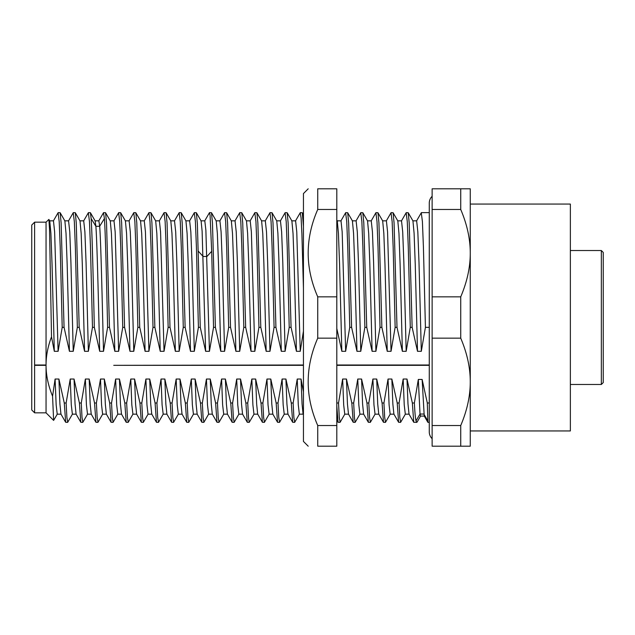 <?xml version="1.0" encoding="UTF-8"?>
<svg xmlns="http://www.w3.org/2000/svg" width="635" height="635" viewBox="0 0 635 635"><rect width="100%" height="100%" fill="white"/><g stroke="black" fill="none" stroke-linecap="round" stroke-linejoin="round"><path stroke-width="0.95" d="M432.133 425.529L432.133 296.839L460.732 296.839L460.732 338.161C467.114 353.219 470.289 367.776 470.265 381.849L470.265 446.199L432.133 446.199L432.133 425.529L460.732 425.529L460.732 446.199M432.133 209.471L460.732 209.471C467.114 224.52 470.289 239.085 470.265 253.151L470.265 188.801L432.133 188.801L432.133 296.839M432.133 338.161L460.732 338.161M460.732 425.529C467.114 410.48 470.289 395.915 470.265 381.849L470.265 253.151C470.289 267.224 467.114 281.781 460.732 296.839M460.732 209.471L460.732 188.801M470.265 204.057L570.365 204.057L570.365 430.943L470.265 430.943M601.345 250.531L603.25 252.436L603.25 382.564L601.345 384.469L601.345 250.531L570.365 250.531M432.133 196.294A9.533 9.533 0 0 0 429.276 203.105L429.276 431.895A9.533 9.533 0 0 0 432.133 438.706M427.307 402.995L422.132 379.452L424.228 416.004L427.895 422.362L427.307 402.995L429.276 402.995M336.804 328.462L341.836 351.298L345.646 351.298L349.75 327.335L351.599 327.335L356.965 351.298L360.783 351.298L364.879 327.335L366.736 327.335L372.102 351.298L375.912 351.298L380.016 327.335L381.865 327.335L387.239 351.298L391.049 351.298L395.145 327.335L397.002 327.335L402.368 351.298L406.186 351.298L410.281 327.335L412.139 327.335L417.505 351.298L421.315 351.298L425.418 327.335L423.41 246.912L422.41 221.591L421.283 212.765M425.418 327.335L429.276 327.335M422.132 379.452L418.314 379.452L414.377 402.995L412.353 402.995L406.987 379.031L403.169 379.031L399.074 402.995L399.812 417.401L400.677 422.243M400.558 422.362L398.613 422.283L397.216 402.995L399.074 402.995M397.216 402.995L391.851 379.031L388.041 379.031L383.937 402.995L384.683 417.401L385.54 422.243M385.429 422.362L383.476 422.283L382.087 402.995L383.937 402.995M382.087 402.995L376.714 379.031L372.904 379.031L368.808 402.995L369.546 417.401L370.411 422.243M370.292 422.362L368.34 422.283L366.951 402.995L368.808 402.995M366.951 402.995L361.585 379.031L357.767 379.031L353.671 402.995L354.417 417.401L355.155 422.362L359.997 414.076M355.155 422.362L353.211 422.283L351.814 402.995L353.671 402.995M351.814 402.995L346.448 379.031L342.638 379.031L338.534 402.995L339.28 417.401L340.138 422.243M336.804 402.995L338.534 402.995M303.443 391.866L301.046 379.031L297.236 379.031L293.14 402.995L293.878 417.401L294.743 422.243M294.624 422.362L292.671 422.283L291.282 402.995L293.14 402.995M291.282 402.995L285.917 379.031L282.099 379.031L278.003 402.995L278.749 417.401L279.606 422.243M279.487 422.362L277.543 422.283L276.154 402.995L278.003 402.995M276.154 402.995L270.78 379.031L266.97 379.031L262.866 402.995L263.612 417.401L264.477 422.243M264.358 422.362L262.406 422.275L261.017 402.995L262.866 402.995M261.017 402.995L255.651 379.031L251.833 379.031L247.737 402.995L248.483 417.401L249.222 422.362L254.063 414.076M249.222 422.362L247.277 422.283L245.88 402.995L247.737 402.995M245.88 402.995L240.514 379.031L236.704 379.031L232.601 402.995L233.347 417.401L234.204 422.243M234.093 422.362L232.14 422.283L230.751 402.995L232.601 402.995M230.751 402.995L225.385 379.031L221.567 379.031L217.472 402.995L218.21 417.401L219.075 422.243M218.956 422.362L217.003 422.283L215.614 402.995L217.472 402.995M215.614 402.995L210.248 379.031L206.438 379.031L202.335 402.995L203.081 417.401L203.938 422.243M203.819 422.362L201.874 422.283L200.485 402.995L202.335 402.995M200.485 402.995L195.112 379.031L191.302 379.031L187.206 402.995L187.944 417.401L188.809 422.243M188.69 422.362L186.738 422.283L185.349 402.995L187.206 402.995M185.349 402.995L179.983 379.031L176.165 379.031L172.069 402.995L172.815 417.401L173.672 422.243M173.553 422.362L171.609 422.283L170.212 402.995L172.069 402.995M170.212 402.995L164.846 379.031L161.036 379.031L156.932 402.995L157.678 417.401L158.536 422.243M158.425 422.362L156.472 422.275L155.083 402.995L156.932 402.995M155.083 402.995L149.717 379.031L145.899 379.031L141.803 402.995L142.542 417.401L143.415 422.227M143.288 422.362L141.343 422.283L139.946 402.995L141.803 402.995M139.946 402.995L134.58 379.031L130.77 379.031L126.667 402.995L127.413 417.401L128.27 422.243M128.159 422.362L126.206 422.283L124.817 402.995L126.667 402.995M124.817 402.995L119.443 379.031L115.633 379.031L111.538 402.995L112.276 417.401L113.141 422.243M113.022 422.362L111.069 422.283L109.68 402.995L111.538 402.995M109.68 402.995L104.315 379.031L100.497 379.031L96.401 402.995L97.147 417.401L98.004 422.243M97.885 422.362L95.941 422.283L94.544 402.995L96.401 402.995M94.544 402.995L89.178 379.031L85.368 379.031L81.264 402.995L82.01 417.401L82.868 422.243M82.756 422.362L80.804 422.283L79.415 402.995L81.264 402.995M79.415 402.995L74.049 379.031L70.231 379.031L66.135 402.995L64.278 402.995L58.912 379.031L55.102 379.031L52.57 396.216C48.228 385.588 46.053 375.293 46.053 365.331L46.053 412.829L34.608 412.829L34.608 222.171L31.75 225.028L31.75 409.972L34.608 412.829M34.608 222.171L46.053 222.171L46.053 364.998C46.061 355.83 47.887 346.432 51.514 336.804L54.3 351.298L58.11 351.298L62.206 327.335L64.064 327.335L69.429 351.298L73.247 351.298L77.343 327.335L79.2 327.335L84.566 351.298L88.376 351.298L92.48 327.335L94.329 327.335L99.695 351.298L103.513 351.298L107.609 327.335L109.466 327.335L114.832 351.298L118.642 351.298L122.745 327.335L124.595 327.335L129.969 351.298L133.779 351.298L137.874 327.335L139.732 327.335L145.097 351.298L148.915 351.298L153.011 327.335L154.869 327.335L160.234 351.298L164.044 351.298L168.148 327.335L169.997 327.335L175.363 351.298L179.181 351.298L183.277 327.335L185.134 327.335L190.5 351.298L194.31 351.298L198.414 327.335L200.263 327.335L205.637 351.298L209.447 351.298L213.543 327.335L215.4 327.335L220.766 351.298L224.584 351.298L228.679 327.335L230.537 327.335L235.902 351.298L239.712 351.298L243.816 327.335L245.666 327.335L251.031 351.298L254.849 351.298L258.945 327.335L260.802 327.335L266.168 351.298L269.978 351.298L274.082 327.335L275.931 327.335L281.305 351.298L285.115 351.298L289.211 327.335L291.068 327.335L296.434 351.298L300.244 351.298L303.443 331.089M418.314 379.452L420.021 414.036L420.513 416.092L424.323 416.092M414.377 402.995C414.822 412.194 415.361 418.155 416.012 420.87L416.766 422.362L417.1 422.077L420.616 416.004M416.766 422.362L413.742 422.283L412.353 402.995M406.987 379.031L407.995 404.027L409.027 414.107M403.169 379.031L404.233 404.94L405.313 414.163M391.851 379.031L392.859 404.027L393.89 414.107M388.041 379.031L389.096 404.94L390.16 414.163L393.97 414.163M376.714 379.031L377.722 404.027L378.762 414.107M372.904 379.031L373.967 404.94L375.047 414.163M361.585 379.031L362.593 404.035L363.617 414.099M357.767 379.031L358.831 404.947L359.91 414.163M346.448 379.031L347.456 404.027L348.488 414.107M342.638 379.031L343.694 404.94L344.757 414.163L348.575 414.163M340.027 422.362L338.074 422.283L336.804 405.924M337.272 220.893L338.431 233.355L339.566 264.112L341.836 351.298M337.193 220.837L341.003 220.837L342.17 231.854L345.646 351.298M349.75 327.335L347.742 246.912L346.742 221.591L345.623 212.765M345.742 212.638L347.686 212.725L348.663 222.909L351.599 327.335M352.409 220.893L353.568 233.355L354.703 264.12L356.965 351.298M356.116 220.837L357.299 231.854L358.457 262.382L360.783 351.298M364.879 327.335L362.879 246.912L361.871 221.591L360.751 212.765M360.87 212.638L362.823 212.725L363.799 222.909L366.736 327.335M367.546 220.893L368.697 233.355L369.832 264.112L372.102 351.298M371.245 220.837L372.435 231.854L373.594 262.382L375.912 351.298M380.016 327.335L378.008 246.912L377.007 221.591L375.888 212.765M376.007 212.638L377.952 212.725L378.936 222.909L381.865 327.335M382.675 220.893L383.834 233.355L384.969 264.112L387.239 351.298M382.595 220.837L386.405 220.837L387.564 231.854L391.049 351.298M395.145 327.335L393.144 246.912L392.144 221.591L391.017 212.765M391.136 212.638L393.089 212.725L394.065 222.909L397.002 327.335M397.812 220.893L398.963 233.355L400.098 264.112L402.368 351.298M401.518 220.837L402.701 231.854L403.86 262.382L406.186 351.298M410.281 327.335L408.273 246.912L407.273 221.591L406.154 212.765M406.273 212.638L408.226 212.725L409.202 222.909L412.139 327.335M412.94 220.893L414.099 233.355L415.234 264.12L417.505 351.298M416.647 220.837L417.83 231.854L418.997 262.382L421.315 351.298M301.046 379.031L302.062 404.027L303.093 414.107M297.236 379.031L298.299 404.94L299.355 414.163L303.173 414.163M285.917 379.031L286.925 404.027L287.957 414.107M282.099 379.031L283.162 404.94L284.226 414.163L288.036 414.163M270.78 379.031L271.788 404.027L272.82 414.107M266.97 379.031L268.034 404.94L269.113 414.163M251.833 379.031L252.897 404.94L253.96 414.163L257.77 414.163M255.651 379.031L256.659 404.027L257.667 414.076L262.406 422.275M240.514 379.031L241.522 404.027L242.554 414.107M236.704 379.031L237.76 404.94L238.823 414.163L242.633 414.163M225.385 379.031L226.393 404.027L227.425 414.107M221.567 379.031L222.631 404.94L223.71 414.163M210.248 379.031L211.257 404.027L212.288 414.107M206.438 379.031L207.494 404.94L208.582 414.163M195.112 379.031L196.12 404.027L197.152 414.107M191.302 379.031L192.365 404.94L193.421 414.163L197.239 414.163M179.983 379.031L180.991 404.027L182.023 414.107M176.165 379.031L177.228 404.94L178.316 414.163M164.846 379.031L165.854 404.027L166.886 414.107M161.036 379.031L162.092 404.94L163.179 414.163M145.899 379.031L146.963 404.932L148.018 414.163L151.836 414.163M149.717 379.031L150.725 404.019L151.749 414.107M134.58 379.031L135.588 404.027L136.62 414.107M130.77 379.031L131.826 404.94L132.913 414.163M119.443 379.031L120.452 404.027L121.491 414.107M115.633 379.031L116.697 404.94L117.777 414.163M104.315 379.031L105.323 404.027L106.355 414.107M100.497 379.031L101.56 404.94L102.624 414.163L106.434 414.163M89.178 379.031L90.186 404.027L91.218 414.107M85.368 379.031L86.423 404.94L87.511 414.163M74.049 379.031L75.057 404.027L76.089 414.107M70.231 379.031L71.295 404.94L72.374 414.163M66.135 402.995L66.881 417.401L67.739 422.243M67.62 422.362L65.675 422.283L64.278 402.995M58.912 379.031L59.92 404.027L60.952 414.107M55.102 379.031L56.158 404.94L57.221 414.163L61.031 414.163M52.57 396.216L53.618 420.402L57.325 414.068M46.053 222.171L48.887 219.424L49.546 229.568L51.514 336.804M49.736 220.893L50.895 233.355L52.03 264.112L54.3 351.298M49.657 220.837L53.467 220.837L54.626 231.854L58.11 351.298M62.206 327.335L60.206 246.912L59.206 221.591L58.079 212.765M58.198 212.638L60.15 212.725L61.127 222.909L64.064 327.335M64.873 220.893L66.024 233.355L67.159 264.112L69.429 351.298M68.58 220.837L69.763 231.854L70.922 262.382L73.247 351.298M77.343 327.335L75.343 246.912L74.335 221.591L73.215 212.765M73.335 212.638L75.287 212.725L76.263 222.909L79.2 327.335M80.002 220.893L81.161 233.355L82.296 264.112L84.566 351.298M83.709 220.837L84.892 231.854L86.058 262.382L88.376 351.298M92.48 327.335L90.472 246.912L89.471 221.591L88.352 212.765M88.471 212.638L90.416 212.717L91.13 218.535C92.202 233.299 93.266 280.702 94.329 327.335M90.416 212.717L95.155 220.924L95.869 226.274C97.147 242.284 98.425 302.728 99.695 351.298M95.052 220.837L98.87 220.837L99.679 226.274C100.957 242.284 102.235 302.728 103.513 351.298M103.489 212.749L104.41 218.535C105.481 233.299 106.545 280.702 107.609 327.335M103.6 212.638L105.553 212.725L106.529 222.909L109.466 327.335M110.276 220.893L111.427 233.355L112.562 264.112L114.832 351.298M110.188 220.837L113.998 220.837L115.165 231.854L118.642 351.298M122.745 327.335L120.737 246.912L119.737 221.591L118.618 212.765M118.737 212.638L120.682 212.725L121.666 222.909L124.595 327.335M125.405 220.893L126.563 233.355L127.698 264.112L129.969 351.298M129.111 220.837L130.294 231.854L131.461 262.382L133.779 351.298M137.874 327.335L135.874 246.912L134.874 221.591L133.747 212.765M133.866 212.638L135.819 212.725L136.795 222.909L139.732 327.335M140.541 220.893L141.692 233.355L142.827 264.112L145.097 351.298M140.454 220.837L144.272 220.837L145.431 231.854L148.915 351.298M153.011 327.335L151.003 246.912L150.003 221.591L148.884 212.765M149.003 212.638L150.955 212.725L151.932 222.909L154.869 327.335M155.67 220.893L156.829 233.355L157.964 264.112L160.234 351.298M155.591 220.837L159.401 220.837L160.56 231.854L164.044 351.298M168.148 327.335L166.14 246.912L165.14 221.591L164.013 212.765M164.132 212.638L166.084 212.725L167.061 222.909L169.997 327.335M170.807 220.893L171.958 233.355L173.093 264.112L175.363 351.298M174.514 220.837L175.697 231.854L176.855 262.382L179.181 351.298M183.277 327.335L181.277 246.912L180.269 221.591L179.149 212.765M179.268 212.638L181.221 212.725L182.197 222.909L185.134 327.335M185.936 220.893L187.095 233.355L188.23 264.112L190.5 351.298M189.643 220.837L190.833 231.854L191.992 262.382L194.31 351.298M198.414 327.335L196.405 246.912L195.405 221.591L194.286 212.765M194.405 212.638L196.35 212.717L197.374 223.703L200.263 327.335M196.35 212.717L201.097 220.924L202.113 231.108L205.637 351.298M200.993 220.837L204.803 220.837L205.875 230.195L209.447 351.298M204.7 220.924L209.439 212.717L210.074 215.209L211.677 251.301L213.543 327.335M209.534 212.638L211.487 212.725L212.463 222.909L215.4 327.335M216.21 220.893L217.36 233.355L218.496 264.112L220.766 351.298M219.916 220.837L221.099 231.854L222.258 262.382L224.584 351.298M228.679 327.335L226.671 246.912L225.671 221.591L224.552 212.765M224.671 212.638L226.624 212.725L227.6 222.909L230.537 327.335M231.338 220.893L232.497 233.355L233.632 264.112L235.902 351.298M235.045 220.837L236.228 231.854L237.395 262.382L239.712 351.298M243.816 327.335L241.808 246.912L240.808 221.591L239.681 212.765M239.8 212.638L241.752 212.725L242.729 222.909L245.666 327.335M246.475 220.893L247.626 233.355L248.761 264.12L251.031 351.298M246.388 220.837L250.206 220.837L251.365 231.854L254.849 351.298M258.945 327.335L256.945 246.912L255.937 221.591L254.818 212.765M254.937 212.638L256.889 212.725L257.866 222.909L260.802 327.335M261.604 220.893L262.763 233.355L263.898 264.112L266.168 351.298M265.311 220.837L266.502 231.854L267.66 262.382L269.978 351.298M274.082 327.335L272.074 246.912L271.074 221.591L269.954 212.765M270.073 212.638L272.018 212.725L273.002 222.909L275.931 327.335M276.741 220.893L277.9 233.355L279.035 264.112L281.305 351.298M280.448 220.837L281.63 231.854L282.789 262.382L285.115 351.298M289.211 327.335L287.21 246.912L286.202 221.591L285.083 212.765M285.202 212.638L287.155 212.725L288.131 222.909L291.068 327.335M291.878 220.893L293.029 233.355L294.164 264.112L296.434 351.298M291.79 220.837L295.6 220.837L296.767 231.854L300.244 351.298M303.443 288.211L301.887 233.632L301.109 218.027L300.22 212.765M300.339 212.638L302.284 212.717L303.443 226.401M336.804 425.529L336.804 446.199L317.738 446.199C305.006 446.199 305.006 446.199 317.738 446.199C305.006 446.199 305.006 446.199 317.738 446.199L317.738 425.529L336.804 425.529L336.804 188.801L317.738 188.801L317.738 209.471L336.804 209.471M317.738 425.529C305.006 396.407 305.006 367.284 317.738 338.161L336.804 338.161M317.738 209.471C305.006 238.593 305.006 267.716 317.738 296.839L317.738 338.161M317.738 188.801C305.006 188.801 305.006 188.801 317.738 188.801C305.006 188.801 305.006 188.801 317.738 188.801M308.205 446.199L303.443 441.428L303.443 193.572L308.205 188.801M317.738 296.839L336.804 296.839M303.443 365.331L113.736 365.331L303.443 364.998M336.804 364.998L429.276 364.998M336.804 365.331L429.276 365.331M46.053 365.331L34.608 365.331M46.053 364.998L34.608 364.998M416.012 420.87L420.021 414.036L423.831 414.036L427.839 420.87M91.13 218.535L95.869 226.274L99.679 226.274L104.41 218.535M198.398 251.301L203.129 256.476L206.939 256.476L211.677 251.301M601.345 384.469L570.365 384.469M427.895 422.362L429.276 422.362M421.402 212.638L429.276 212.638M413.742 422.275L409.003 414.068M409.107 414.163L405.297 414.163M405.4 414.068L400.653 422.275M398.613 422.275L393.867 414.068M390.263 414.068L385.524 422.275M383.476 422.275L378.738 414.068M378.841 414.163L375.023 414.163M375.126 414.068L370.388 422.275M368.34 422.275L363.601 414.076M363.704 414.163L359.894 414.163M353.211 422.275L348.464 414.068M344.861 414.068L340.122 422.275M338.05 422.235L336.804 420.076M336.804 220.083L337.296 220.932M340.9 220.932L345.638 212.725M347.686 212.725L352.433 220.932M352.322 220.837L356.14 220.837M356.037 220.932L360.775 212.725M362.823 212.725L367.562 220.932M367.459 220.837L371.269 220.837M371.165 220.932L375.912 212.725M377.952 212.725L382.699 220.932M386.302 220.932L391.041 212.725M393.089 212.725L397.827 220.932M397.724 220.837L401.542 220.837M401.439 220.932L406.178 212.725M408.226 212.725L412.964 220.932M412.861 220.837L416.671 220.837M416.568 220.932L421.307 212.725M303.443 414.711L303.07 414.068M299.458 414.068L294.719 422.275M292.671 422.275L287.933 414.068M284.329 414.068L279.59 422.275M277.543 422.275L272.804 414.068M272.907 414.163L269.089 414.163M269.192 414.068L264.454 422.275M247.277 422.275L242.53 414.068M238.927 414.068L234.188 422.275M232.14 422.275L227.401 414.068M227.505 414.163L223.687 414.163M223.798 414.068L219.051 422.275M217.003 422.275L212.265 414.068M212.368 414.163L208.558 414.163M208.661 414.068L203.922 422.275M201.874 422.275L197.136 414.068M193.524 414.068L188.785 422.275M186.738 422.275L181.999 414.068M182.102 414.163L178.292 414.163M178.395 414.068L173.649 422.275M171.609 422.275L166.862 414.068M166.965 414.163L163.155 414.163M163.258 414.068L158.52 422.275M148.122 414.068L143.383 422.275M156.472 422.275L151.733 414.068M141.343 422.275L136.596 414.068M136.7 414.163L132.89 414.163M132.993 414.068L128.254 422.275M126.206 422.275L121.468 414.068M121.571 414.163L117.753 414.163M117.856 414.068L113.117 422.275M111.069 422.275L106.331 414.068M102.727 414.068L97.98 422.275M95.941 422.275L91.194 414.068M91.305 414.163L87.487 414.163M87.59 414.068L82.852 422.275M80.804 422.275L76.065 414.068M76.168 414.163L72.358 414.163M72.461 414.068L67.715 422.275M65.675 422.275L60.928 414.068M48.887 219.424L49.76 220.932M53.364 220.932L58.102 212.725M60.15 212.725L64.889 220.932M64.786 220.837L68.604 220.837M68.501 220.932L73.239 212.725M75.287 212.725L80.026 220.932M79.923 220.837L83.733 220.837M83.629 220.932L88.368 212.725M103.505 212.717L98.766 220.924M105.553 212.725L110.292 220.932M113.895 220.932L118.642 212.725M120.682 212.725L125.428 220.932M125.325 220.837L129.135 220.837M129.032 220.932L133.771 212.725M140.557 220.932L135.819 212.725M144.169 220.932L148.907 212.725M150.955 212.725L155.694 220.932M159.298 220.932L164.036 212.725M166.084 212.725L170.823 220.932M170.72 220.837L174.538 220.837M174.434 220.932L179.173 212.725M181.221 212.725L185.96 220.932M185.857 220.837L189.667 220.837M189.563 220.932L194.31 212.725M211.487 212.725L216.225 220.932M216.122 220.837L219.94 220.837M219.829 220.932L224.576 212.725M226.616 212.725L231.362 220.932M231.259 220.837L235.069 220.837M234.966 220.932L239.705 212.725M241.752 212.725L246.491 220.932M250.103 220.932L254.841 212.725M256.889 212.725L261.628 220.932M261.525 220.837L265.335 220.837M265.232 220.932L269.978 212.725M272.018 212.725L276.765 220.932M276.662 220.837L280.472 220.837M280.368 220.932L285.107 212.725M287.155 212.725L291.894 220.932M295.497 220.932L300.244 212.725M303.443 214.717L302.284 212.717M46.053 412.829L53.618 420.402"/></g></svg>
